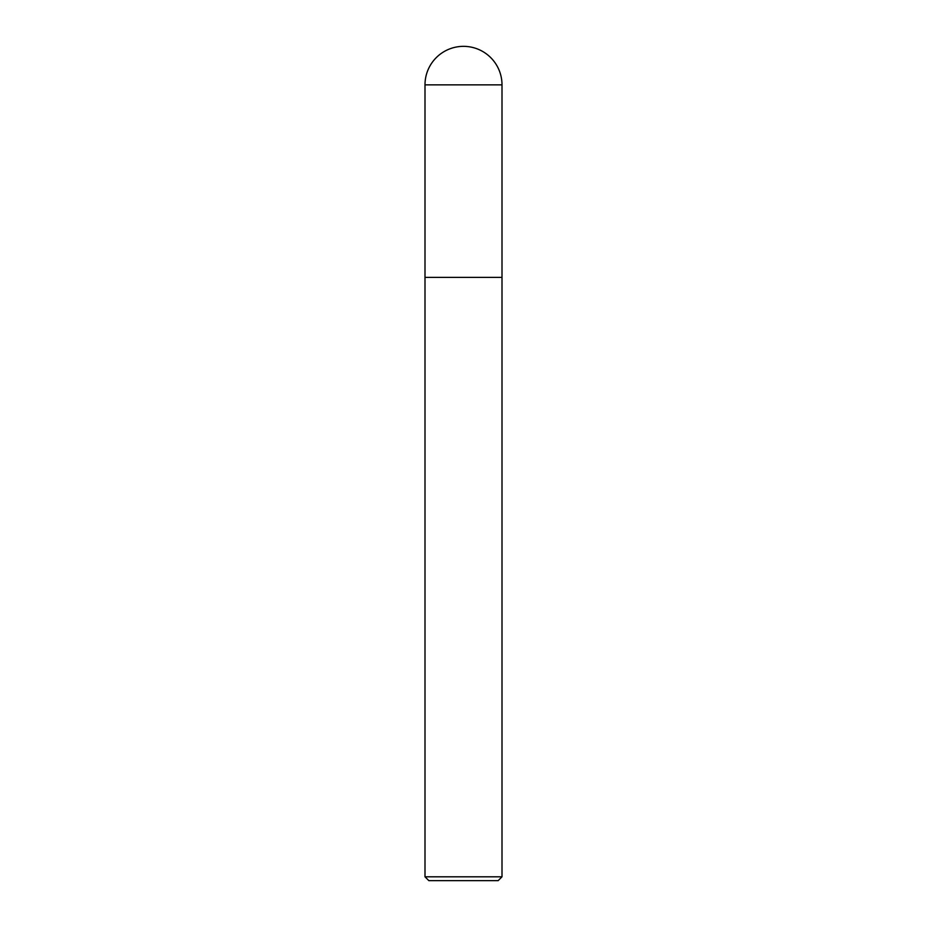 <?xml version="1.0" encoding="UTF-8"?>
<svg xmlns="http://www.w3.org/2000/svg" width="927" height="927" viewBox="0 0 927 927"><rect width="100%" height="100%" fill="white"/><g stroke="black" fill="none" stroke-linecap="round" stroke-linejoin="round"><path stroke-width="1.39" d="M424.995 876.803L424.995 277.382L502.005 277.382L502.005 876.803L424.995 876.803L428.842 880.65L498.158 880.65L502.005 876.803M424.995 84.855L424.995 277.382L502.005 277.382L502.005 84.855A38.505 38.505 0 0 0 463.5 46.35A38.505 38.505 0 0 0 424.995 84.855L502.005 84.855"/></g></svg>
